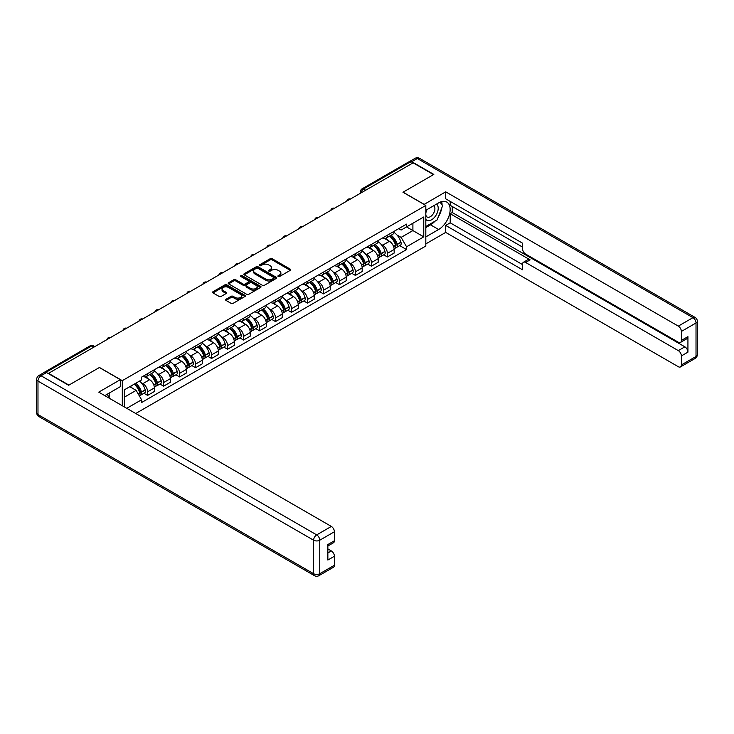 <?xml version="1.0" encoding="UTF-8"?>
<svg xmlns="http://www.w3.org/2000/svg" width="734" height="734" viewBox="0 0 734 734"><rect width="100%" height="100%" fill="white"/><g stroke="black" fill="none" stroke-linecap="round" stroke-linejoin="round"><path stroke-width="1.1" d="M278.186 276.507A1 0.578 0 0 0 279.599 276.507L290.288 270.332A1.422 0.826 0 0 0 290.701 269.754A1.422 0.826 0 0 0 290.288 269.167L272.176 258.717A1.422 0.826 0 0 0 270.167 258.717L259.478 264.891A1 0.578 0 0 0 260.891 265.699L262.267 264.901A4.551 2.624 0 0 1 268.708 264.901L270.222 265.772A4.551 2.624 0 0 1 271.552 267.635A4.551 2.624 0 0 1 270.222 269.488L268.837 270.286A1 0.578 0 0 0 270.24 271.103L271.626 270.305A4.551 2.624 0 0 1 278.067 270.305L279.571 271.176A4.551 2.624 0 0 1 280.902 273.03A4.551 2.624 0 0 1 279.571 274.892L278.186 275.69A1 0.578 0 0 0 278.186 276.507L278.186 275.69M226.017 299.252A1.422 0.826 0 0 0 225.595 299.83A1.422 0.826 0 0 0 226.017 300.417L231.091 303.344A1.422 0.826 0 0 0 233.1 303.344L244.972 296.49A1.422 0.826 0 0 0 245.385 295.912A1.422 0.826 0 0 0 244.972 295.334L226.87 284.875A1.422 0.826 0 0 0 224.852 284.875L212.988 291.728A1.422 0.826 0 0 0 212.576 292.316A1.422 0.826 0 0 0 212.988 292.894L219.127 296.435A1.422 0.826 0 0 0 221.136 296.435L226.21 293.499A1.422 0.826 0 0 0 226.632 292.921A1.422 0.826 0 0 0 226.21 292.343L223.173 290.581A3.808 2.193 0 0 1 222.053 289.031A3.808 2.193 0 0 1 224.402 287.003A3.808 2.193 0 0 1 228.549 287.48L240.468 294.362A3.808 2.193 0 0 1 241.587 295.912A3.808 2.193 0 0 1 239.238 297.94A3.808 2.193 0 0 1 235.091 297.463L233.1 296.316A1.422 0.826 0 0 0 231.091 296.316L226.017 299.252L226.017 300.417L231.091 297.499L231.091 296.316M122.303 380.662L99.457 367.477L68.923 385.102L48.527 373.331L413.114 162.838L433.5 174.609L402.966 192.244L425.821 205.437L122.303 380.662L122.303 405.746M262.368 285.287A1.422 0.826 0 0 0 264.387 285.287L276.25 278.434A1.422 0.826 0 0 0 276.672 277.856A1.422 0.826 0 0 0 276.25 277.268L258.148 266.818A1.422 0.826 0 0 0 256.138 266.818L244.266 273.672A1.422 0.826 0 0 0 243.853 274.25A1.422 0.826 0 0 0 244.266 274.837L262.368 285.287M241.192 276.718A1 0.578 0 0 1 242.202 276.856L260.598 287.471L248.743 294.316A1.422 0.826 0 0 1 246.734 294.316L228.632 283.865L233.706 280.948L233.706 279.773L228.632 282.7A1.422 0.826 0 0 0 228.21 283.278A1.422 0.826 0 0 0 228.632 283.865L228.632 282.7M233.706 280.948A1.422 0.826 0 0 1 235.715 280.948L235.715 279.773A1.422 0.826 0 0 0 233.706 279.773M235.715 279.773L243.064 284.012A1.422 0.826 0 0 0 245.073 284.012L248.441 282.067A1.422 0.826 0 0 0 248.863 281.48A1.422 0.826 0 0 0 248.441 280.902L240.798 276.489A1 0.578 0 0 1 242.202 275.672L260.616 286.306A1.422 0.826 0 0 1 261.029 286.884A1.422 0.826 0 0 1 260.616 287.462L260.616 286.306M135.726 413.499L425.821 246.018L425.821 205.437M44.297 372.404A2.899 1.67 -120 0 0 43.902 372.533A2.899 1.67 -120 0 0 43.59 372.817M365.67 190.234L363.513 188.987A2.899 1.67 60 0 0 362.064 188.849L408.489 162.049A2.899 1.67 60 0 1 409.93 162.186L363.513 188.987A2.899 1.67 120 0 0 361.467 192.537L361.467 192.657M412.086 163.434L409.93 162.186M387.387 235.192A6.67 3.844 60 0 1 386.011 238.183L392.773 234.284A6.67 3.844 -120 0 0 394.158 231.283M380.974 244.202L382.68 245.193A6.67 3.844 60 0 1 387.387 253.358L394.158 249.45A6.67 3.844 -120 0 0 389.442 241.284L384.598 238.495M394.158 249.45L394.158 253.056L387.387 256.964L383.726 254.845M386.011 238.183A6.67 3.844 60 0 1 382.726 237.88M387.387 253.358L387.387 256.964M371.404 244.422A6.67 3.844 60 0 1 370.028 247.413L376.79 243.504A6.67 3.844 -120 0 0 378.166 240.513M367.743 264.075L371.404 266.194L378.166 262.286L378.166 258.68A6.67 3.844 -120 0 0 373.459 250.514L368.615 247.716M370.028 247.413A6.67 3.844 60 0 1 366.743 247.11M364.991 253.432L366.688 254.423A6.67 3.844 60 0 1 371.404 262.579L371.404 266.194M355.421 253.652A6.67 3.844 60 0 1 354.045 256.643L360.807 252.735A6.67 3.844 -120 0 0 362.183 249.743M351.751 273.305L355.421 275.424L362.183 271.516L362.183 267.91A6.67 3.844 -120 0 0 357.467 259.744L352.632 256.946M354.045 256.643A6.67 3.844 60 0 1 350.76 256.34M348.999 262.662L350.705 263.644A6.67 3.844 60 0 1 355.421 271.809L355.421 275.424M339.438 262.882A6.67 3.844 60 0 1 338.053 265.873L344.815 261.965A6.67 3.844 -120 0 0 346.2 258.974M335.768 282.535L339.438 284.654L346.2 280.746L346.2 277.14A6.67 3.844 -120 0 0 341.484 268.974L336.649 266.176M338.053 265.873A6.67 3.844 60 0 1 334.777 265.57M333.016 271.892L334.722 272.874A6.67 3.844 60 0 1 339.438 281.039L339.438 284.654M323.446 272.112A6.67 3.844 60 0 1 322.07 275.103L328.832 271.195A6.67 3.844 -120 0 0 330.217 268.204M319.785 291.765L323.446 293.875L330.217 289.976L330.217 286.361A6.67 3.844 -120 0 0 325.501 278.204L320.657 275.406M322.07 275.103A6.67 3.844 60 0 1 318.785 274.8M317.033 281.122L318.739 282.104A6.67 3.844 60 0 1 323.446 290.269L323.446 293.875M307.463 281.333A6.67 3.844 60 0 1 306.087 284.333L312.849 280.425A6.67 3.844 -120 0 0 314.225 277.434M303.803 300.986L307.463 303.105L314.225 299.206L314.225 295.591A6.67 3.844 -120 0 0 309.519 287.434L304.674 284.636M306.087 284.333A6.67 3.844 60 0 1 302.803 284.03M301.05 290.352L302.757 291.334A6.67 3.844 60 0 1 307.463 299.5L307.463 303.105M291.481 290.563A6.67 3.844 60 0 1 290.104 293.554L296.866 289.655A6.67 3.844 -120 0 0 298.243 286.664M287.811 310.216L291.481 312.335L298.243 308.436L298.243 304.821A6.67 3.844 -120 0 0 293.527 296.655L288.691 293.866M290.104 293.554A6.67 3.844 60 0 1 286.82 293.261M285.058 299.582L286.765 300.564A6.67 3.844 60 0 1 291.481 308.73L291.481 312.335M275.498 299.793A6.67 3.844 60 0 1 274.112 302.784L280.874 298.885A6.67 3.844 -120 0 0 282.26 295.894M271.828 319.446L275.498 321.565L282.26 317.657L282.26 314.051A6.67 3.844 -120 0 0 277.544 305.885L272.709 303.096M274.112 302.784A6.67 3.844 60 0 1 270.837 302.491M269.075 308.812L270.782 309.794A6.67 3.844 60 0 1 275.498 317.96L275.498 321.565M259.506 309.023A6.67 3.844 60 0 1 258.129 312.014L264.891 308.115A6.67 3.844 -120 0 0 266.277 305.115M255.845 328.676L259.515 330.795L266.277 326.887L266.277 323.281A6.67 3.844 -120 0 0 261.561 315.115L256.716 312.326M258.129 312.014A6.67 3.844 60 0 1 254.845 311.711M253.092 318.033L254.799 319.024A6.67 3.844 60 0 1 259.515 327.19L259.515 330.795M243.523 318.253A6.67 3.844 60 0 1 242.147 321.244L248.909 317.336A6.67 3.844 -120 0 0 250.285 314.345M239.862 337.906L243.523 340.026L250.285 336.117L250.285 332.511A6.67 3.844 -120 0 0 245.578 324.345L240.734 321.547M242.147 321.244A6.67 3.844 60 0 1 238.862 320.942M237.11 327.263L238.816 328.254A6.67 3.844 60 0 1 243.523 336.411L243.523 340.026M227.54 327.483A6.67 3.844 60 0 1 226.164 330.474L232.926 326.566A6.67 3.844 -120 0 0 234.302 323.575M223.87 347.136L227.54 349.256L234.302 345.347L234.302 341.741A6.67 3.844 -120 0 0 229.586 333.575L224.751 330.777M226.164 330.474A6.67 3.844 60 0 1 222.879 330.172M221.118 336.493L222.824 337.475A6.67 3.844 60 0 1 227.54 345.641L227.54 349.256M211.557 336.713A6.67 3.844 60 0 1 210.172 339.704L216.934 335.796A6.67 3.844 -120 0 0 218.319 332.805M207.887 356.366L211.557 358.486L218.319 354.577L218.319 350.971A6.67 3.844 -120 0 0 213.603 342.806L208.768 340.007M210.172 339.704A6.67 3.844 60 0 1 206.896 339.402M205.135 345.723L206.841 346.705A6.67 3.844 60 0 1 211.557 354.871L211.557 358.486M195.574 345.943A6.67 3.844 60 0 1 194.189 348.934L200.951 345.026A6.67 3.844 -120 0 0 202.336 342.035M191.904 365.596L195.574 367.706L202.336 363.807L202.336 360.201A6.67 3.844 -120 0 0 197.62 352.036L192.776 349.237M194.189 348.934A6.67 3.844 60 0 1 190.904 348.632M189.152 354.953L190.858 355.935A6.67 3.844 60 0 1 195.574 364.101L195.574 367.706M179.582 355.164A6.67 3.844 60 0 1 178.206 358.164L184.968 354.256A6.67 3.844 -120 0 0 186.344 351.265M175.921 374.817L179.582 376.937L186.344 373.037L186.344 369.422A6.67 3.844 -120 0 0 181.637 361.266L176.793 358.467M178.206 358.164A6.67 3.844 60 0 1 174.921 357.862M173.169 364.183L174.875 365.165A6.67 3.844 60 0 1 179.582 373.331L179.582 376.937M163.599 364.394A6.67 3.844 60 0 1 162.223 367.385L168.985 363.486A6.67 3.844 -120 0 0 170.361 360.495M159.929 384.047L163.599 386.167L170.361 382.267L170.361 378.652A6.67 3.844 -120 0 0 165.645 370.486L160.81 367.697M162.223 367.385A6.67 3.844 60 0 1 158.939 367.092M157.177 373.413L158.883 374.395A6.67 3.844 60 0 1 163.599 382.561L163.599 386.167M147.617 373.624A6.67 3.844 60 0 1 146.231 376.615L152.993 372.716A6.67 3.844 -120 0 0 154.379 369.725M143.947 393.277L147.617 395.397L154.379 391.488L154.379 387.882A6.67 3.844 -120 0 0 149.663 379.717L144.827 376.927M146.231 376.615A6.67 3.844 60 0 1 142.956 376.322M141.194 382.643L142.901 383.625A6.67 3.844 60 0 1 147.617 391.791L147.617 395.397M398.718 228.659L401.122 230.045L423.766 216.97L412.903 223.246L412.903 230.577L401.122 237.385L396.956 234.981M124.358 406.93L124.358 389.837L141.57 379.9L141.57 377.12L406.553 224.127L406.553 226.907L423.766 236.853L406.553 246.789L401.122 237.385M423.766 216.97L423.766 236.853M124.358 397.167L136.139 390.369L141.57 399.773L141.57 402.553L406.553 249.569L406.553 246.789M141.57 399.773L126.762 408.324M136.139 390.369L129.79 386.699M399.709 245.615L406.553 249.569M278.59 276.645L279.571 276.076A4.551 2.624 0 0 0 280.902 274.213L280.902 273.03M271.552 267.635L271.552 268.818A4.551 2.624 0 0 1 270.222 270.672L269.231 271.241M290.26 270.341L272.176 259.9A1.422 0.826 0 0 0 270.167 259.9L259.882 265.846M276.232 278.443L258.148 268.002A1.422 0.826 0 0 0 256.138 268.002L244.284 274.846L244.266 273.672M273.736 278.259A1 0.578 0 0 0 273.736 277.443L257.845 268.268A1 0.578 0 0 0 256.441 268.268L254.982 269.112A4.551 2.624 0 0 0 253.643 270.974A4.551 2.624 0 0 0 254.982 272.828L265.846 279.103A4.551 2.624 0 0 0 272.277 279.103L273.736 278.259L273.736 279.443A1 0.578 0 0 0 274.03 279.039L274.03 277.856M253.643 270.974L253.643 272.158A4.551 2.624 0 0 0 254.982 274.011L254.982 272.828M273.736 279.443L272.277 280.287A4.551 2.624 0 0 1 265.846 280.287L254.982 274.011M235.715 280.948L243.064 285.196A1.422 0.826 0 0 0 245.073 285.196L248.441 283.241A1.422 0.826 0 0 0 248.863 282.663L248.863 281.48M250.679 288.407A3.808 2.193 0 0 0 254.826 288.884A3.808 2.193 0 0 0 257.175 286.856A3.808 2.193 0 0 0 256.065 285.297L251.863 282.874A1.422 0.826 0 0 0 249.854 282.874L246.477 284.82A1.422 0.826 0 0 0 246.064 285.398A1.422 0.826 0 0 0 246.477 285.985L250.679 288.407L250.679 289.591A3.808 2.193 0 0 0 254.826 290.068A3.808 2.193 0 0 0 257.175 288.04L257.175 286.856M246.064 285.398L246.064 286.581A1.422 0.826 0 0 0 246.477 287.168L246.477 285.985M250.679 289.591L246.477 287.168M241.587 295.912L241.587 297.096A3.808 2.193 0 0 1 239.238 299.123A3.808 2.193 0 0 1 235.091 298.646L233.1 297.499A1.422 0.826 0 0 0 231.091 297.499M222.053 289.031L222.053 290.214A3.808 2.193 0 0 0 223.173 291.765L223.173 290.581M226.21 292.343L226.21 293.499L223.173 291.765M244.972 295.334L244.972 296.49L226.87 286.058A1.422 0.826 0 0 0 224.852 286.058L213.007 292.903L212.988 291.728M389.91 235.935A9.129 5.266 60 0 1 389.956 235.963A9.129 5.266 60 0 1 395.956 244.156L396.011 244.339A1.771 1.028 60 0 1 395.736 245.734A1.771 1.028 60 0 1 395.69 245.762M389.506 236.164A11.01 6.358 60 0 1 395.562 245.257L395.617 245.44A3.661 2.11 60 0 1 395.039 248.312L394.13 248.844M395.663 247.505A3.661 2.11 -120 0 0 396.672 247.367A3.661 2.11 -120 0 0 397.25 244.495L397.204 244.303A11.01 6.358 -120 0 0 391.149 235.219M394.011 232.458A11.01 6.358 60 0 1 400.938 242.147L400.993 242.339A3.661 2.11 60 0 1 400.415 245.211L396.672 247.367M385.754 238.311A11.01 6.358 60 0 1 388.047 240.486M393.406 240.495L394.809 241.312M424.078 204.428L445.694 191.831L678.299 326.116L692.951 317.657L417.316 158.516L411.783 161.719L433.812 174.435L403.067 192.18L424.078 204.309M425.821 210.282L438.629 202.887A16.304 9.414 120 0 1 446.777 202.079A16.304 9.414 120 0 1 449.272 215.145A16.304 9.414 120 0 1 438.629 229.513L425.821 236.908M425.821 243.89L445.694 232.412L445.694 225.43L522.544 269.8L522.544 264.24A4.349 2.514 -120 0 1 523.452 262.249A4.349 2.514 -120 0 1 525.617 262.469L678.299 350.613L684.859 346.824A4.349 2.514 60 0 1 687.932 352.155L687.932 336.649A4.349 2.514 60 0 1 687.033 338.64L680.473 342.429A4.349 2.514 -120 0 0 681.372 340.438L681.372 331.447A4.349 2.514 -120 0 0 678.299 326.116M452.254 206.502L452.254 212.53L450.208 213.713L450.208 222.824L445.694 225.43M450.208 201.41L450.208 205.318L522.544 247.083M680.473 342.429A4.349 2.514 -120 0 1 678.299 342.209L525.617 254.065A4.349 2.514 -120 0 1 522.544 248.743L522.544 243.174L445.694 198.813L445.694 191.831M445.694 232.412L678.299 366.706A4.349 2.514 -120 0 0 680.473 366.917A4.349 2.514 -120 0 0 681.372 364.926L681.372 355.935A4.349 2.514 -120 0 0 678.299 350.613M411.783 161.719A4.349 2.514 -120 0 0 409.609 161.498A4.349 2.514 -120 0 0 409.141 161.911M450.208 213.713L530.131 259.864L525.617 262.469M452.254 212.53L684.859 346.824M450.208 222.824L522.544 264.598M523.452 262.249L527.957 259.643A4.349 2.514 60 0 1 530.131 259.864M425.821 227.558L430.528 224.843A16.304 9.414 120 0 0 435.051 221.163M438.29 216.897A16.304 9.414 120 0 0 441.795 207.86M442.061 204.933A16.304 9.414 120 0 0 441.657 201.611M46.581 372.56L41.049 375.753A4.349 2.514 -120 0 0 38.874 375.542L44.407 372.349A4.349 2.514 60 0 1 46.581 372.56L68.611 385.277L99.356 367.532L120.358 379.661L120.358 386.644L105.806 395.039A16.304 9.414 120 0 0 104.824 395.654M120.358 379.661L98.741 392.139L331.337 526.434A4.349 2.514 60 0 1 334.41 531.755L334.41 540.756A4.349 2.514 60 0 1 333.511 542.738L327.859 546.004M109.192 397.011L109.192 393.094M327.859 552.941L331.337 550.931A4.349 2.514 60 0 1 334.41 556.253L334.41 565.244A4.349 2.514 60 0 1 333.511 567.235L318.859 575.695A4.349 2.514 -120 0 0 319.758 573.704L334.41 565.244M334.41 540.756L327.859 544.536L327.859 560.042L334.41 556.253M331.337 550.931L327.859 548.913M425.821 219.338A9.423 5.441 120 0 0 433.308 218.53A9.423 5.441 120 0 0 438.216 208.273A9.423 5.441 120 0 0 436.501 204.116M426.61 209.832A9.423 5.441 120 0 0 425.821 211.53M425.821 214.677A6.45 3.725 120 0 0 427.115 217.007A6.45 3.725 120 0 0 432.087 215.273A6.45 3.725 120 0 0 434.904 208.786A6.45 3.725 120 0 0 433.565 205.832A6.45 3.725 120 0 0 433.546 205.823M427.142 209.52A6.45 3.725 120 0 0 425.821 213.383M440.097 202.153L442.62 205.731L437.088 219.989L426.023 226.375M107.228 394.222L109.595 398.415M373.918 245.165A9.129 5.266 60 0 1 373.964 245.193A9.129 5.266 60 0 1 379.973 253.386L380.029 253.569A1.771 1.028 60 0 1 379.744 254.964A1.771 1.028 60 0 1 379.707 254.982M373.523 245.395A11.01 6.358 60 0 1 379.579 254.478L379.625 254.67A3.661 2.11 60 0 1 379.047 257.542L378.138 258.065M379.68 256.735A3.661 2.11 -120 0 0 380.689 256.597A3.661 2.11 -120 0 0 381.267 253.725L381.212 253.533A11.01 6.358 -120 0 0 375.166 244.45M378.028 241.688A11.01 6.358 60 0 1 384.955 251.377L385.011 251.569A3.661 2.11 60 0 1 384.433 254.441L380.689 256.597M369.762 247.542A11.01 6.358 60 0 1 372.065 249.716M377.423 249.725L378.827 250.542M357.935 254.395A9.129 5.266 60 0 1 357.981 254.423A9.129 5.266 60 0 1 363.991 262.616L364.046 262.8A1.771 1.028 60 0 1 363.761 264.194A1.771 1.028 60 0 1 363.725 264.212M357.541 254.625A11.01 6.358 60 0 1 363.587 263.708L363.642 263.901A3.661 2.11 60 0 1 363.064 266.772L362.156 267.295M363.688 265.965A3.661 2.11 -120 0 0 364.706 265.827A3.661 2.11 -120 0 0 365.284 262.956L365.229 262.763A11.01 6.358 -120 0 0 359.174 253.68M362.046 250.918A11.01 6.358 60 0 1 368.973 260.607L369.028 260.79A3.661 2.11 60 0 1 368.45 263.671L364.706 265.827M353.779 256.772A11.01 6.358 60 0 1 356.082 258.937M361.44 258.955L362.844 259.772M341.952 263.625A9.129 5.266 60 0 1 341.998 263.644A9.129 5.266 60 0 1 348.008 271.837L348.063 272.03A1.771 1.028 60 0 1 347.778 273.424A1.771 1.028 60 0 1 347.742 273.443M341.549 263.855A11.01 6.358 60 0 1 347.604 272.938L347.659 273.131A3.661 2.11 60 0 1 347.081 276.002L346.173 276.525M347.705 275.195A3.661 2.11 -120 0 0 348.723 275.057A3.661 2.11 -120 0 0 349.301 272.186L349.246 271.993A11.01 6.358 -120 0 0 343.191 262.91M346.063 260.148A11.01 6.358 60 0 1 352.981 269.837L353.036 270.02A3.661 2.11 60 0 1 352.458 272.892L348.723 275.057M337.796 266.002A11.01 6.358 60 0 1 340.099 268.167M345.448 268.185L346.852 268.993M325.969 272.846A9.129 5.266 60 0 1 326.015 272.874A9.129 5.266 60 0 1 332.016 281.067L332.071 281.26A1.771 1.028 60 0 1 331.796 282.654A1.771 1.028 60 0 1 331.75 282.673M325.566 273.085A11.01 6.358 60 0 1 331.621 282.168L331.676 282.361A3.661 2.11 60 0 1 331.098 285.232L330.19 285.755M331.722 284.425A3.661 2.11 -120 0 0 332.731 284.287A3.661 2.11 -120 0 0 333.309 281.406L333.264 281.223A11.01 6.358 -120 0 0 327.208 272.131M330.08 269.378A11.01 6.358 60 0 1 336.998 279.067L337.053 279.25A3.661 2.11 60 0 1 336.475 282.122L332.731 284.287M321.813 275.232A11.01 6.358 60 0 1 324.107 277.397M329.465 277.415L330.869 278.223M309.977 282.076A9.129 5.266 60 0 1 310.023 282.104A9.129 5.266 60 0 1 316.033 290.297L316.088 290.49A1.771 1.028 60 0 1 315.803 291.884A1.771 1.028 60 0 1 315.767 291.903M309.583 282.306A11.01 6.358 60 0 1 315.638 291.398L315.684 291.591A3.661 2.11 60 0 1 315.106 294.462L314.198 294.985M315.739 293.646A3.661 2.11 -120 0 0 316.749 293.508A3.661 2.11 -120 0 0 317.327 290.636L317.272 290.453A11.01 6.358 -120 0 0 311.225 281.361M314.088 278.599A11.01 6.358 60 0 1 321.015 288.288L321.07 288.48A3.661 2.11 60 0 1 320.492 291.352L316.749 293.508M305.83 284.453A11.01 6.358 60 0 1 308.124 286.627M313.482 286.645L314.886 287.453M293.995 291.306A9.129 5.266 60 0 1 294.04 291.334A9.129 5.266 60 0 1 300.05 299.527L300.105 299.72A1.771 1.028 60 0 1 299.821 301.114A1.771 1.028 60 0 1 299.784 301.133M293.6 291.536A11.01 6.358 60 0 1 299.646 300.628L299.701 300.812A3.661 2.11 60 0 1 299.123 303.692L298.215 304.215M299.747 302.876A3.661 2.11 -120 0 0 300.766 302.738A3.661 2.11 -120 0 0 301.344 299.867L301.289 299.683A11.01 6.358 -120 0 0 295.233 290.591M298.105 287.829A11.01 6.358 60 0 1 305.032 297.518L305.087 297.71A3.661 2.11 60 0 1 304.509 300.582L300.766 302.738M289.838 293.683A11.01 6.358 60 0 1 292.141 295.857M297.499 295.875L298.903 296.683M278.012 300.536A9.129 5.266 60 0 1 278.058 300.564A9.129 5.266 60 0 1 284.067 308.757L284.122 308.95A1.771 1.028 60 0 1 283.838 310.335A1.771 1.028 60 0 1 283.801 310.363M277.608 300.766A11.01 6.358 60 0 1 283.663 309.858L283.719 310.042A3.661 2.11 60 0 1 283.141 312.913L282.232 313.446M283.764 312.106A3.661 2.11 -120 0 0 284.783 311.968A3.661 2.11 -120 0 0 285.361 309.097L285.306 308.904A11.01 6.358 -120 0 0 279.25 299.821M282.122 297.059A11.01 6.358 60 0 1 289.04 306.748L289.095 306.94A3.661 2.11 60 0 1 288.517 309.812L284.783 311.968M273.855 302.913A11.01 6.358 60 0 1 276.158 305.087M281.507 305.105L282.911 305.913M262.029 309.766A9.129 5.266 60 0 1 262.075 309.794A9.129 5.266 60 0 1 268.075 317.987L268.13 318.171A1.771 1.028 60 0 1 267.855 319.565A1.771 1.028 60 0 1 267.809 319.593M261.625 309.996A11.01 6.358 60 0 1 267.681 319.088L267.736 319.272A3.661 2.11 60 0 1 267.158 322.143L266.249 322.676M267.782 321.336A3.661 2.11 -120 0 0 268.791 321.198A3.661 2.11 -120 0 0 269.369 318.327L269.323 318.134A11.01 6.358 -120 0 0 263.267 309.051M266.139 306.289A11.01 6.358 60 0 1 273.057 315.978L273.112 316.171A3.661 2.11 60 0 1 272.534 319.042L268.791 321.198M257.873 312.143A11.01 6.358 60 0 1 260.166 314.317M265.524 314.326L266.928 315.143M246.037 318.996A9.129 5.266 60 0 1 246.083 319.024A9.129 5.266 60 0 1 252.092 327.217L252.147 327.401A1.771 1.028 60 0 1 251.863 328.795A1.771 1.028 60 0 1 251.826 328.814M245.642 319.226A11.01 6.358 60 0 1 251.698 328.309L251.744 328.502A3.661 2.11 60 0 1 251.166 331.373L250.257 331.896M251.799 330.566A3.661 2.11 -120 0 0 252.808 330.428A3.661 2.11 -120 0 0 253.386 327.557L253.331 327.364A11.01 6.358 -120 0 0 247.285 318.281M250.147 315.519A11.01 6.358 60 0 1 257.074 325.208L257.129 325.401A3.661 2.11 60 0 1 256.551 328.272L252.808 330.428M241.89 321.373A11.01 6.358 60 0 1 244.183 323.547M249.542 323.556L250.945 324.373M230.054 328.226A9.129 5.266 60 0 1 230.1 328.254A9.129 5.266 60 0 1 236.109 336.447L236.164 336.631A1.771 1.028 60 0 1 235.88 338.025A1.771 1.028 60 0 1 235.843 338.044M229.659 328.456A11.01 6.358 60 0 1 235.706 337.539L235.761 337.732A3.661 2.11 60 0 1 235.183 340.604L234.274 341.127M235.807 339.796A3.661 2.11 -120 0 0 236.825 339.659A3.661 2.11 -120 0 0 237.403 336.787L237.348 336.594A11.01 6.358 -120 0 0 231.293 327.511M234.164 324.749A11.01 6.358 60 0 1 241.091 334.438L241.147 334.621A3.661 2.11 60 0 1 240.568 337.502L236.825 339.659M225.898 330.603A11.01 6.358 60 0 1 228.201 332.777M233.559 332.786L234.963 333.603M214.071 337.457A9.129 5.266 60 0 1 214.117 337.475A9.129 5.266 60 0 1 220.127 345.668L220.182 345.861A1.771 1.028 60 0 1 219.897 347.255A1.771 1.028 60 0 1 219.861 347.274M213.667 337.686A11.01 6.358 60 0 1 219.723 346.769L219.778 346.962A3.661 2.11 60 0 1 219.2 349.834L218.292 350.357M219.824 349.026A3.661 2.11 -120 0 0 220.842 348.889A3.661 2.11 -120 0 0 221.42 346.017L221.365 345.824A11.01 6.358 -120 0 0 215.31 336.741M218.181 333.979A11.01 6.358 60 0 1 225.099 343.668L225.155 343.851A3.661 2.11 60 0 1 224.576 346.723L220.842 348.889M209.915 339.833A11.01 6.358 60 0 1 212.218 341.998M217.567 342.016L218.971 342.824M198.088 346.677A9.129 5.266 60 0 1 198.134 346.705A9.129 5.266 60 0 1 204.135 354.898L204.19 355.091A1.771 1.028 60 0 1 203.914 356.485A1.771 1.028 60 0 1 203.868 356.504M197.685 346.916A11.01 6.358 60 0 1 203.74 355.999L203.795 356.192A3.661 2.11 60 0 1 203.217 359.064L202.309 359.587M203.841 358.256A3.661 2.11 -120 0 0 204.85 358.119A3.661 2.11 -120 0 0 205.428 355.238L205.382 355.054A11.01 6.358 -120 0 0 199.327 345.962M202.199 343.209A11.01 6.358 60 0 1 209.117 352.898L209.172 353.082A3.661 2.11 60 0 1 208.594 355.953L204.85 358.119M193.932 349.063A11.01 6.358 60 0 1 196.226 351.228M201.584 351.247L202.988 352.054M182.096 355.907A9.129 5.266 60 0 1 182.142 355.935A9.129 5.266 60 0 1 188.152 364.128L188.207 364.321A1.771 1.028 60 0 1 187.932 365.716A1.771 1.028 60 0 1 187.886 365.734M181.702 356.137A11.01 6.358 60 0 1 187.757 365.229L187.803 365.422A3.661 2.11 60 0 1 187.225 368.294L186.317 368.817M187.858 367.477A3.661 2.11 -120 0 0 188.867 367.349A3.661 2.11 -120 0 0 189.445 364.468L189.39 364.284A11.01 6.358 -120 0 0 183.344 355.192M186.207 352.43A11.01 6.358 60 0 1 193.134 362.119L193.189 362.312A3.661 2.11 60 0 1 192.611 365.183L188.867 367.349M177.949 358.293A11.01 6.358 60 0 1 180.243 360.458M185.601 360.477L187.005 361.284M166.113 365.137A9.129 5.266 60 0 1 166.159 365.165A9.129 5.266 60 0 1 172.169 373.358L172.224 373.551A1.771 1.028 60 0 1 171.94 374.946A1.771 1.028 60 0 1 171.903 374.964M165.719 365.367A11.01 6.358 60 0 1 171.765 374.459L171.82 374.643A3.661 2.11 60 0 1 171.242 377.524L170.334 378.047M171.866 376.707A3.661 2.11 -120 0 0 172.885 376.57A3.661 2.11 -120 0 0 173.463 373.698L173.407 373.514A11.01 6.358 -120 0 0 167.352 364.422M170.224 361.66A11.01 6.358 60 0 1 177.151 371.349L177.206 371.542A3.661 2.11 60 0 1 176.628 374.413L172.885 376.57M161.957 367.514A11.01 6.358 60 0 1 164.26 369.688M169.618 369.707L171.022 370.514M150.131 374.368A9.129 5.266 60 0 1 150.176 374.395A9.129 5.266 60 0 1 156.186 382.588L156.241 382.781A1.771 1.028 60 0 1 155.957 384.166A1.771 1.028 60 0 1 155.92 384.194M149.727 374.597A11.01 6.358 60 0 1 155.782 383.689L155.837 383.873A3.661 2.11 60 0 1 155.259 386.745L154.351 387.277M155.883 385.937A3.661 2.11 -120 0 0 156.902 385.8A3.661 2.11 -120 0 0 157.48 382.928L157.425 382.735A11.01 6.358 -120 0 0 151.369 373.652M154.241 370.89A11.01 6.358 60 0 1 161.159 380.579L161.214 380.772A3.661 2.11 60 0 1 160.636 383.643L156.902 385.8M145.974 376.744A11.01 6.358 60 0 1 148.277 378.918M153.626 378.937L155.03 379.744M134.634 383.9A9.129 5.266 60 0 1 140.194 391.818L140.249 392.002A1.771 1.028 60 0 1 139.974 393.396A1.771 1.028 60 0 1 139.928 393.424M134.175 384.166A11.01 6.358 60 0 1 139.799 392.919L139.855 393.103A3.661 2.11 60 0 1 139.35 395.929M139.9 395.167A3.661 2.11 -120 0 0 140.91 395.03A3.661 2.11 -120 0 0 141.488 392.158L141.442 391.965A11.01 6.358 -120 0 0 135.818 383.221M139.552 381.056A11.01 6.358 60 0 1 145.176 389.809L145.231 390.002A3.661 2.11 60 0 1 144.653 392.873L140.91 395.03M130.432 386.323A11.01 6.358 60 0 1 132.285 388.148M137.643 388.158L139.047 388.974M361.568 192.592L361.467 192.537A2.899 1.67 0 0 1 360.614 191.354L360.614 193.143M163.599 382.561L170.361 378.652M179.582 373.331L186.344 369.422M195.574 364.101L202.336 360.201M211.557 354.871L218.319 350.971M227.54 345.641L234.302 341.741M243.523 336.411L250.285 332.511M259.515 327.19L266.277 323.281M275.498 317.96L282.26 314.051M291.481 308.73L298.243 304.821M307.463 299.5L314.225 295.591M323.446 290.269L330.217 286.361M339.438 281.039L346.2 277.14M355.421 271.809L362.183 267.91M371.404 262.579L378.166 258.68M147.617 391.791L154.379 387.882M142.901 383.625L149.663 379.717M158.883 374.395L165.645 370.486M174.875 365.165L181.637 361.266M190.858 355.935L197.62 352.036M206.841 346.705L213.603 342.806M222.824 337.475L229.586 333.575M238.816 328.254L245.578 324.345M254.799 319.024L261.561 315.115M270.782 309.794L277.544 305.885M286.765 300.564L293.527 296.655M302.757 291.334L309.519 287.434M318.739 282.104L325.501 278.204M334.722 272.874L341.484 268.974M350.705 263.644L357.467 259.744M366.688 254.423L373.459 250.514M382.68 245.193L389.442 241.284M350.219 199.153A2.899 1.67 120 0 0 348.944 199.887M334.236 208.383A2.899 1.67 120 0 0 332.952 209.117M318.253 217.603A2.899 1.67 120 0 0 316.969 218.347M302.261 226.834A2.899 1.67 120 0 0 300.986 227.577M286.278 236.064A2.899 1.67 120 0 0 285.003 236.807M270.296 245.294A2.899 1.67 120 0 0 269.011 246.037M254.313 254.524A2.899 1.67 120 0 0 253.028 255.258M238.321 263.754A2.899 1.67 120 0 0 237.045 264.488M222.338 272.984A2.899 1.67 120 0 0 221.062 273.718M206.355 282.214A2.899 1.67 120 0 0 205.07 282.948M190.372 291.435A2.899 1.67 120 0 0 189.088 292.178M174.38 300.665A2.899 1.67 120 0 0 173.105 301.408M158.397 309.895A2.899 1.67 120 0 0 157.122 310.638M142.414 319.125A2.899 1.67 120 0 0 141.13 319.868M126.432 328.355A2.899 1.67 120 0 0 125.147 329.089M110.439 337.585A2.899 1.67 120 0 0 109.164 338.319M93.924 347.118L91.768 345.879L46.013 372.294M94.769 346.632L93.218 345.732A2.899 1.67 120 0 0 91.768 345.879A2.899 1.67 60 0 0 90.319 345.732L43.902 372.533M279.571 276.076L279.571 274.892M268.837 271.103L268.837 270.286M270.222 270.672L270.222 269.488M259.478 265.699L259.478 264.891M270.167 259.9L270.167 258.717M272.176 259.9L272.176 258.717M290.288 270.332L290.288 269.167M256.138 268.002L256.138 266.818M258.148 268.002L258.148 266.818M276.25 278.434L276.25 277.268M265.846 280.287L265.846 279.103M272.277 280.287L272.277 279.103M243.064 285.196L243.064 284.012M245.073 285.196L245.073 284.012M248.441 283.241L248.441 282.067M242.202 276.856L242.202 275.672M233.1 297.499L233.1 296.316M235.091 298.646L235.091 297.463M224.852 286.058L224.852 284.875M226.87 286.058L226.87 284.875M393.608 246.596L395.617 245.44M397.25 244.495L400.993 242.339M397.204 244.303L400.938 242.147M395.553 245.239L396.103 244.927M393.543 246.413L395.562 245.257M681.372 340.438L687.932 336.649M687.932 352.155L681.372 355.935M681.372 364.926L696.025 356.467L696.025 322.988L681.372 331.447M430.528 224.843L438.629 229.513M696.025 356.467A4.349 2.514 60 0 1 695.126 358.458A4.349 4.349 0 0 0 697.3 354.696A4.349 2.514 180 0 1 696.025 356.467M696.025 322.988A4.349 2.514 0 0 0 697.3 321.208A4.349 4.349 0 0 0 695.126 317.446A4.349 2.514 -60 0 0 692.951 317.657A4.349 2.514 60 0 1 696.025 322.988M409.609 161.498L415.141 158.305A4.349 2.514 60 0 1 417.316 158.516A4.349 2.514 -60 0 1 419.49 158.305L695.126 317.446M38.874 375.542A4.349 4.349 0 0 0 36.7 379.304A4.349 2.514 180 0 0 37.975 381.084A4.349 2.514 -60 0 1 41.049 375.753L316.684 534.893A4.349 2.514 -60 0 0 313.611 540.215L37.975 381.084L37.975 414.563L313.611 573.704L313.611 540.215A4.349 2.514 0 0 0 319.758 540.215L319.758 573.704A4.349 2.514 180 0 1 313.611 573.704A4.349 2.514 -60 0 0 314.51 575.695A4.349 4.349 0 0 0 318.859 575.695M334.41 531.755L319.758 540.215A4.349 2.514 -120 0 0 316.684 534.893L331.337 526.434M38.874 416.554A4.349 2.514 -60 0 1 37.975 414.563A4.349 2.514 0 0 1 36.7 412.792A4.349 4.349 0 0 0 38.874 416.554L314.51 575.695M377.625 255.827L379.625 254.67M381.267 253.725L385.011 251.569M381.212 253.533L384.955 251.377M377.56 255.643L380.12 254.157M361.642 265.057L363.642 263.901M365.284 262.956L369.028 260.79M365.229 262.763L368.973 260.607M361.568 264.873L364.128 263.378M345.659 274.287L347.659 273.131M349.301 272.186L353.036 270.02M349.246 271.993L352.981 269.837M347.604 272.929L348.145 272.608M345.586 274.103L347.604 272.938M329.667 283.517L331.676 282.361M333.309 281.406L337.053 279.25M333.264 281.223L336.998 279.067M329.603 283.333L332.163 281.838M313.684 292.747L315.684 291.591M317.327 290.636L321.07 288.48M317.272 290.453L321.015 288.288M313.62 292.563L316.18 291.068M297.701 301.968L299.701 300.812M301.344 299.867L305.087 297.71M301.289 299.683L305.032 297.518M297.637 301.793L300.188 300.298M281.718 311.198L283.719 310.042M285.361 309.097L289.095 306.94M285.306 308.904L289.04 306.748M281.645 311.023L284.205 309.528M265.726 320.428L267.736 319.272M269.369 318.327L273.112 316.171M269.323 318.134L273.057 315.978M267.671 319.07L268.222 318.758M265.662 320.244L267.681 319.088M249.743 329.658L251.744 328.502M253.386 327.557L257.129 325.401M253.331 327.364L257.074 325.208M251.689 328.3L252.239 327.988M249.679 329.474L251.698 328.309M233.761 338.888L235.761 337.732M237.403 336.787L241.147 334.621M237.348 336.594L241.091 334.438M233.696 338.704L236.247 337.209M217.778 348.118L219.778 346.962M221.42 346.017L225.155 343.851M221.365 345.824L225.099 343.668M217.704 347.934L220.264 346.439M201.786 357.348L203.795 356.192M205.428 355.238L209.172 353.082M205.382 355.054L209.117 352.898M201.722 357.164L204.281 355.669M185.803 366.578L187.803 365.422M189.445 364.468L193.189 362.312M189.39 364.284L193.134 362.119M185.739 366.394L188.299 364.899M169.82 375.799L171.82 374.643M173.463 373.698L177.206 371.542M173.407 373.514L177.151 371.349M171.765 374.441L172.306 374.129M169.756 375.624L171.765 374.459M153.837 385.029L155.837 383.873M157.48 382.928L161.214 380.772M157.425 382.735L161.159 380.579M155.782 383.671L156.324 383.359M153.764 384.855L155.782 383.689M138.249 394.03L139.855 393.103M141.488 392.158L145.231 390.002M141.442 391.965L145.176 389.809M138.157 393.864L140.341 392.589M350.467 199.006A2.899 2.899 0 0 0 346.751 201.153M334.484 208.236A2.899 2.899 0 0 0 330.759 210.383M318.492 217.466A2.899 2.899 0 0 0 314.776 219.613M302.509 226.696A2.899 2.899 0 0 0 298.793 228.843M286.526 235.926A2.899 2.899 0 0 0 282.81 238.073M270.543 245.156A2.899 2.899 0 0 0 266.818 247.303M254.551 254.377A2.899 2.899 0 0 0 250.835 256.524M238.568 263.607A2.899 2.899 0 0 0 234.852 265.754M222.585 272.837A2.899 2.899 0 0 0 218.87 274.984M206.603 282.067A2.899 2.899 0 0 0 202.878 284.214M190.611 291.297A2.899 2.899 0 0 0 186.895 293.444M174.628 300.527A2.899 2.899 0 0 0 170.912 302.674M158.645 309.757A2.899 2.899 0 0 0 154.929 311.904M142.662 318.987A2.899 2.899 0 0 0 138.937 321.134M126.679 328.208A2.899 2.899 0 0 0 122.954 330.355M110.687 337.438A2.899 2.899 0 0 0 106.971 339.585M93.218 345.732A2.899 2.899 0 0 0 90.319 345.732M362.064 188.849A2.899 2.899 0 0 0 360.614 191.354M680.473 366.917L695.126 358.458M697.3 354.696L697.3 321.208M419.49 158.305A4.349 4.349 0 0 0 415.141 158.305M36.7 379.304L36.7 412.792"/></g></svg>
